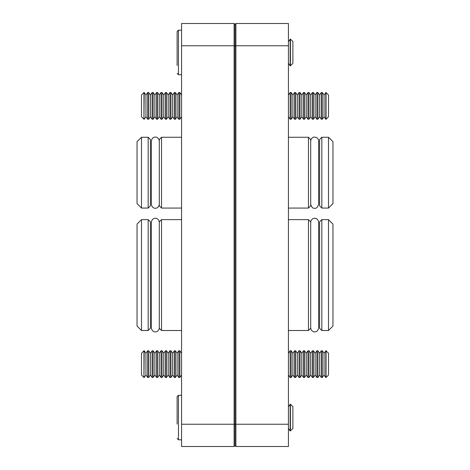 <?xml version="1.0" encoding="UTF-8"?>
<svg xmlns="http://www.w3.org/2000/svg" width="470" height="470" viewBox="0 0 470 470"><rect width="100%" height="100%" fill="white"/><g stroke="black" fill="none" stroke-linecap="round" stroke-linejoin="round"><path stroke-width="0.7" d="M161.533 219.637L159.307 221.863L159.307 328.283L161.533 330.51L161.533 219.637L181.567 219.637M148.173 330.51L150.4 328.283L150.4 221.863L148.173 219.637L148.173 330.51L141.494 330.51L141.494 219.637L148.173 219.637M161.533 137.263L159.307 139.49L159.307 205.837L161.533 208.063L161.533 137.263L181.567 137.263M148.173 208.063L150.4 205.837L150.4 139.49L148.173 137.263L148.173 208.063L141.494 208.063L141.494 137.263L148.173 137.263M141.494 219.637L137.04 224.09L137.04 326.057L141.494 330.51M141.494 137.263L137.04 141.717L137.04 203.61L141.494 208.063M181.567 424.24L181.567 446.5L234.107 446.5L234.107 23.5L181.567 23.5L181.567 424.24L235 424.24L235 445.607L235 45.76L235 424.24L235.893 424.24L235.893 446.5L288.433 446.5L288.433 45.76L235.893 45.76L235.893 424.24L288.433 424.24M234.107 23.5L235 24.393L235 45.76L235 24.393L235.893 23.5L288.433 23.5L288.433 45.76M234.107 446.5L235 445.607L235.893 446.5M310.694 328.283L308.467 330.51L308.467 219.637L288.433 219.637M319.6 328.283L319.6 221.863L321.827 219.637L321.827 330.51L319.6 328.283M308.467 137.263L310.694 139.49L310.694 205.837L308.467 208.063L308.467 137.263L288.433 137.263M319.6 205.837L319.6 139.49L321.827 137.263L321.827 208.063L319.6 205.837M328.507 219.637L332.96 224.09L332.96 326.057L328.507 330.51L328.507 219.637L321.827 219.637M328.507 137.263L332.96 141.717L332.96 203.61L328.507 208.063L328.507 137.263L321.827 137.263M235.893 23.5L235.893 45.76L181.567 45.76M326.039 350.767L328.507 353.24L328.507 375.013L326.039 377.486L326.039 350.767L324.053 353.24L322.326 350.767L321.327 350.767L319.6 353.24L317.873 350.767L316.874 350.767L315.147 353.24L313.42 350.767L312.421 350.767L310.694 353.24L308.966 350.767L307.973 350.767L306.24 353.24L304.513 350.767L303.52 350.767L301.787 353.24L300.06 350.767L299.067 350.767L297.34 353.24L295.607 350.767L294.614 350.767L292.886 353.24L291.153 350.767L290.16 350.767L288.433 353.24M322.326 350.767L322.326 377.486L324.053 375.013L325.781 377.486L325.781 350.767M317.873 350.767L317.873 377.486L319.6 375.013L321.327 377.486L321.327 350.767M313.42 350.767L313.42 377.486L315.147 375.013L316.874 377.486L316.874 350.767M308.966 350.767L308.966 377.486L310.694 375.013L312.421 377.486L312.421 350.767M304.513 350.767L304.513 377.486L306.24 375.013L307.973 377.486L307.973 350.767M300.06 350.767L300.06 377.486L301.787 375.013L303.52 377.486L303.52 350.767M295.607 350.767L295.607 377.486L297.34 375.013L299.067 377.486L299.067 350.767M291.153 350.767L291.153 377.486L292.886 375.013L294.614 377.486L294.614 350.767M288.433 375.013L290.16 377.486L290.16 350.767M292.886 375.013L292.886 353.24M297.34 375.013L297.34 353.24M301.787 375.013L301.787 353.24M306.24 375.013L306.24 353.24M310.694 375.013L310.694 353.24M315.147 375.013L315.147 353.24M319.6 375.013L319.6 353.24M324.053 375.013L324.053 353.24M326.039 92.514L328.507 94.987L328.507 116.76L326.039 119.233L326.039 92.514L324.053 94.987L322.326 92.514L321.327 92.514L319.6 94.987L317.873 92.514L316.874 92.514L315.147 94.987L313.42 92.514L312.421 92.514L310.694 94.987L308.966 92.514L307.973 92.514L306.24 94.987L304.513 92.514L303.52 92.514L301.787 94.987L300.06 92.514L299.067 92.514L297.34 94.987L295.607 92.514L294.614 92.514L292.886 94.987L291.153 92.514L290.16 92.514L288.433 94.987M322.326 92.514L322.326 119.233L324.053 116.76L325.781 119.233L325.781 92.514M317.873 92.514L317.873 119.233L319.6 116.76L321.327 119.233L321.327 92.514M313.42 92.514L313.42 119.233L315.147 116.76L316.874 119.233L316.874 92.514M308.966 92.514L308.966 119.233L310.694 116.76L312.421 119.233L312.421 92.514M304.513 92.514L304.513 119.233L306.24 116.76L307.973 119.233L307.973 92.514M300.06 92.514L300.06 119.233L301.787 116.76L303.52 119.233L303.52 92.514M295.607 92.514L295.607 119.233L297.34 116.76L299.067 119.233L299.067 92.514M291.153 92.514L291.153 119.233L292.886 116.76L294.614 119.233L294.614 92.514M288.433 116.76L290.16 119.233L290.16 92.514M292.886 116.76L292.886 94.987M297.34 116.76L297.34 94.987M301.787 116.76L301.787 94.987M306.24 116.76L306.24 94.987M310.694 116.76L310.694 94.987M315.147 116.76L315.147 94.987M319.6 116.76L319.6 94.987M324.053 116.76L324.053 94.987M143.961 377.486L141.494 375.013L141.494 353.24L143.961 350.767L143.961 377.486L144.22 350.767L145.947 353.24L145.947 375.013L147.674 377.486L148.673 377.486L148.673 350.767L150.4 353.24L150.4 375.013L152.127 377.486L153.126 377.486L153.126 350.767L154.853 353.24L154.853 375.013L156.581 377.486L157.579 377.486L157.579 350.767L159.307 353.24L159.307 375.013L161.034 377.486L162.027 377.486L162.027 350.767L163.76 353.24L163.76 375.013L165.487 377.486L166.48 377.486L166.48 350.767L168.213 353.24L168.213 375.013L169.94 377.486L170.933 377.486L170.933 350.767L172.66 353.24L172.66 375.013L174.393 377.486L175.386 377.486L175.386 350.767L177.114 353.24L177.114 375.013L178.847 377.486L179.84 377.486L179.84 350.767L181.567 353.24M145.947 353.24L147.674 350.767L147.674 377.486M150.4 353.24L152.127 350.767L152.127 377.486M154.853 353.24L156.581 350.767L156.581 377.486M159.307 353.24L161.034 350.767L161.034 377.486M163.76 353.24L165.487 350.767L165.487 377.486M168.213 353.24L169.94 350.767L169.94 377.486M172.66 353.24L174.393 350.767L174.393 377.486M177.114 353.24L178.847 350.767L178.847 377.486M143.961 119.233L141.494 116.76L141.494 94.987L143.961 92.514L143.961 119.233L144.22 92.514L145.947 94.987L145.947 116.76L147.674 119.233L148.673 119.233L148.673 92.514L150.4 94.987L150.4 116.76L152.127 119.233L153.126 119.233L153.126 92.514L154.853 94.987L154.853 116.76L156.581 119.233L157.579 119.233L157.579 92.514L159.307 94.987L159.307 116.76L161.034 119.233L162.027 119.233L162.027 92.514L163.76 94.987L163.76 116.76L165.487 119.233L166.48 119.233L166.48 92.514L168.213 94.987L168.213 116.76L169.94 119.233L170.933 119.233L170.933 92.514L172.66 94.987L172.66 116.76L174.393 119.233L175.386 119.233L175.386 92.514L177.114 94.987L177.114 116.76L178.847 119.233L179.84 119.233L179.84 92.514L181.567 94.987M145.947 94.987L147.674 92.514L147.674 119.233M150.4 94.987L152.127 92.514L152.127 119.233M154.853 94.987L156.581 92.514L156.581 119.233M159.307 94.987L161.034 92.514L161.034 119.233M163.76 94.987L165.487 92.514L165.487 119.233M168.213 94.987L169.94 92.514L169.94 119.233M172.66 94.987L174.393 92.514L174.393 119.233M177.114 94.987L178.847 92.514L178.847 119.233M290.413 39.086L292.886 41.554L292.886 63.333L290.413 65.8L290.413 39.086L288.433 41.554M288.433 63.333L290.16 65.8L290.16 39.086M177.114 65.512L177.114 31.514L178.453 30.18L178.453 74.707L177.114 73.367M177.114 45.907L177.114 39.374M290.413 404.2L292.886 406.668L292.886 428.446L290.413 430.914L290.413 404.2L288.433 406.668M288.433 428.446L290.16 430.914L290.16 404.2M177.114 424.093L177.114 396.633L178.453 395.294L178.453 439.82L177.114 438.487M177.114 411.021L177.114 404.488M161.533 330.51L181.567 330.51M161.533 208.063L181.567 208.063M328.507 208.063L321.827 208.063M328.507 330.51L321.827 330.51M308.467 208.063L288.433 208.063M308.467 330.51L288.433 330.51M310.694 221.863L308.467 219.637M318.619 143.497L318.619 141.047C318.384 138.644 317.062 137.322 314.659 137.087C314.13 136.888 311.105 137.463 310.694 141.047L310.694 172.66M310.694 204.28C311.598 207.311 312.92 208.633 314.659 208.239C316.345 208.668 317.667 207.346 318.619 204.28L318.619 141.047M314.659 218.28C315.182 218.08 318.214 218.656 318.619 222.245L318.619 327.901C318.214 331.491 315.182 332.067 314.659 331.867C314.13 332.067 311.105 331.491 310.694 327.901L310.694 222.245C311.105 218.656 314.13 218.08 314.659 218.28M155.341 218.28C155.87 218.08 158.895 218.656 159.307 222.245L159.307 327.901C158.895 331.491 155.87 332.067 155.341 331.867C154.818 332.067 151.787 331.491 151.381 327.901L151.381 222.245C151.787 218.656 154.818 218.08 155.341 218.28M151.381 324.053L151.381 327.901M151.381 226.094L151.381 222.245M151.381 143.72L151.381 141.047C151.787 137.463 154.818 136.888 155.341 137.087C155.87 136.888 158.895 137.463 159.307 141.047M151.381 141.053L151.381 204.28C151.787 207.863 154.818 208.439 155.341 208.239C155.87 208.439 158.895 207.863 159.307 204.28M322.326 377.486L321.327 377.486M317.873 377.486L316.874 377.486M313.42 377.486L312.421 377.486M308.966 377.486L307.973 377.486M304.513 377.486L303.52 377.486M300.06 377.486L299.067 377.486M295.607 377.486L294.614 377.486M291.153 377.486L290.16 377.486M322.326 119.233L321.327 119.233M317.873 119.233L316.874 119.233M313.42 119.233L312.421 119.233M308.966 119.233L307.973 119.233M304.513 119.233L303.52 119.233M300.06 119.233L299.067 119.233M295.607 119.233L294.614 119.233M291.153 119.233L290.16 119.233M145.947 375.013L144.22 377.486M150.4 375.013L148.673 377.486M154.853 375.013L153.126 377.486M159.307 375.013L157.579 377.486M163.76 375.013L162.027 377.486M168.213 375.013L166.48 377.486M172.66 375.013L170.933 377.486M177.114 375.013L175.386 377.486M181.567 375.013L179.84 377.486M178.847 350.767L179.84 350.767M174.393 350.767L175.386 350.767M169.94 350.767L170.933 350.767M165.487 350.767L166.48 350.767M161.034 350.767L162.027 350.767M156.581 350.767L157.579 350.767M152.127 350.767L153.126 350.767M147.674 350.767L148.673 350.767M145.947 116.76L144.22 119.233M150.4 116.76L148.673 119.233M154.853 116.76L153.126 119.233M159.307 116.76L157.579 119.233M163.76 116.76L162.027 119.233M168.213 116.76L166.48 119.233M172.66 116.76L170.933 119.233M177.114 116.76L175.386 119.233M181.567 116.76L179.84 119.233M178.847 92.514L179.84 92.514M174.393 92.514L175.386 92.514M169.94 92.514L170.933 92.514M165.487 92.514L166.48 92.514M161.034 92.514L162.027 92.514M156.581 92.514L157.579 92.514M152.127 92.514L153.126 92.514M147.674 92.514L148.673 92.514M181.567 74.707L178.453 74.707M181.567 30.18L178.453 30.18M181.567 439.82L178.453 439.82M181.567 395.294L178.453 395.294"/></g></svg>
